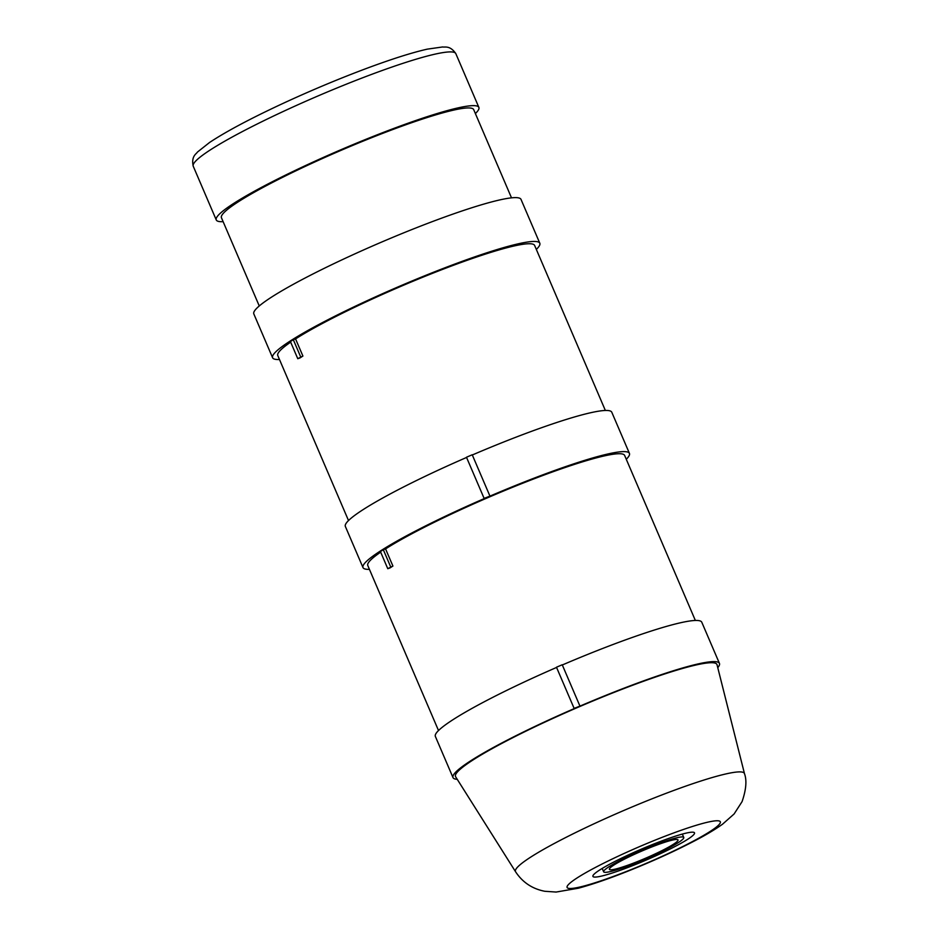<?xml version="1.0" encoding="UTF-8"?>
<svg xmlns="http://www.w3.org/2000/svg" width="939" height="939" viewBox="0 0 939 939"><rect width="100%" height="100%" fill="white"/><g stroke="black" fill="none" stroke-linecap="round" stroke-linejoin="round"><path stroke-width="1.41" d="M223.13 221.674A142.845 15.423 -23.2 0 1 216.263 219.949A142.845 15.423 -23.2 0 1 395.636 127.751A142.845 15.423 -23.2 0 1 478.867 107.398A142.845 15.423 -23.2 0 1 475.38 113.56M511.509 197.847L473.69 109.617A137.223 14.824 156.8 0 0 393.734 129.171A137.223 14.824 156.8 0 0 221.44 217.731L259.258 305.961M536.333 249.422A145.357 15.693 156.8 0 0 539.808 243.236L521.016 199.408A145.357 15.693 156.8 0 0 436.33 220.113A145.357 15.693 156.8 0 0 253.823 313.919L272.603 357.759A145.357 15.693 156.8 0 0 279.482 359.508M539.808 243.236A145.357 15.693 156.8 0 0 455.11 263.941A145.357 15.693 156.8 0 0 272.603 357.759M625.116 868.528A55.26 5.963 -23.2 0 1 592.92 876.404A55.26 5.963 -23.2 0 1 641.36 849.149A55.26 5.963 -23.2 0 1 694.508 832.858A55.26 5.963 -23.2 0 1 625.116 868.528M744.474 773.642L717.02 664.706A142.223 15.364 156.8 0 0 634.071 684.719A142.223 15.364 156.8 0 0 455.615 776.741L515.57 871.756C522.577 882.378 532.343 888.893 544.855 891.287L556.123 892.05L578.342 888.224C592.039 884.526 608.355 878.927 627.299 871.404C651.736 861.662 674.049 851.544 694.261 841.051C705.588 835.182 715.013 829.571 722.537 824.207L734.11 813.96L742.08 801.601C746.165 789.687 746.963 780.368 744.474 773.642A124.547 13.451 156.8 0 0 671.843 791.166A124.547 13.451 156.8 0 0 515.57 871.756M629.048 865.594A43.581 4.707 156.8 0 0 683.768 837.459A43.581 4.707 156.8 0 0 641.853 850.311A43.581 4.707 156.8 0 0 603.648 871.803A43.581 4.707 156.8 0 0 629.048 865.594M631.149 864.021A37.325 4.026 -23.2 0 1 609.399 869.338A37.325 4.026 -23.2 0 1 656.267 845.241A37.325 4.026 -23.2 0 1 678.017 839.924A37.325 4.026 -23.2 0 1 631.149 864.021M574.116 708.382L556.475 667.218L574.116 708.382L579.938 706.14A144.935 15.658 156.8 0 1 719.427 663.38L701.785 622.228A144.935 15.658 156.8 0 0 562.32 664.976M556.475 667.218L562.226 664.765L579.868 705.928M556.557 667.453A144.935 15.658 156.8 0 0 435.356 736.411L452.997 777.574A144.935 15.658 156.8 0 0 457.234 779.323M574.198 708.616A144.935 15.658 156.8 0 0 452.997 777.574M717.772 667.664A144.935 15.658 156.8 0 0 719.427 663.38M387.772 568.694L392.913 566.053A139.723 15.094 156.8 0 0 390.096 567.884L387.772 568.694L380.424 551.545L383.312 549.691L390.659 566.839M383.312 549.691L385.565 548.904L392.913 566.053M380.671 552.132A139.723 15.094 156.8 0 0 367.783 565.524L438.513 730.542M695.353 620.456L624.635 455.438A139.723 15.094 156.8 0 0 527.272 481.437A139.723 15.094 156.8 0 0 385.565 548.904M484.113 498.386L466.472 457.234L484.113 498.386L489.935 496.144A144.935 15.658 156.8 0 1 629.423 453.384L611.782 412.233A144.935 15.658 156.8 0 0 472.317 454.981M466.472 457.234L472.223 454.769L489.865 495.933M466.554 457.469A144.935 15.658 156.8 0 0 345.352 526.427L362.994 567.579A144.935 15.658 156.8 0 0 369.426 569.351M484.195 498.621A144.935 15.658 156.8 0 0 362.994 567.579M626.278 459.265A144.935 15.658 156.8 0 0 629.423 453.384M297.769 358.698L302.91 356.057A139.723 15.094 156.8 0 0 300.093 357.888L297.769 358.698L290.421 341.55L293.308 339.695L300.656 356.843M293.308 339.695L295.562 338.909L302.91 356.057M290.667 342.136A139.723 15.094 156.8 0 0 277.78 355.541L348.51 520.546M605.35 410.46L534.631 245.455A139.723 15.094 156.8 0 0 437.269 271.453A139.723 15.094 156.8 0 0 295.562 338.909M372.595 74.017A142.845 15.423 -23.2 0 1 455.838 53.664C450.016 45.06 444.699 47.537 442.715 46.95L427.351 49.133C412.233 52.537 392.079 58.922 366.879 68.289C340.622 78.113 313.966 89.217 286.9 101.612C252.614 117.422 226.839 131.037 209.597 142.458L197.425 152.083C196.474 153.926 191.016 156.062 193.234 166.215A142.845 15.423 -23.2 0 1 372.595 74.017M671.761 833.668A83.348 9.003 -23.2 0 1 691.503 842.083A83.348 9.003 -23.2 0 1 567.872 888.141A83.348 9.003 -23.2 0 1 671.761 833.668M193.234 166.215L216.263 219.949M455.838 53.664L478.867 107.398M683.768 837.459L682.324 834.09M603.648 871.803L602.204 868.434"/></g></svg>
